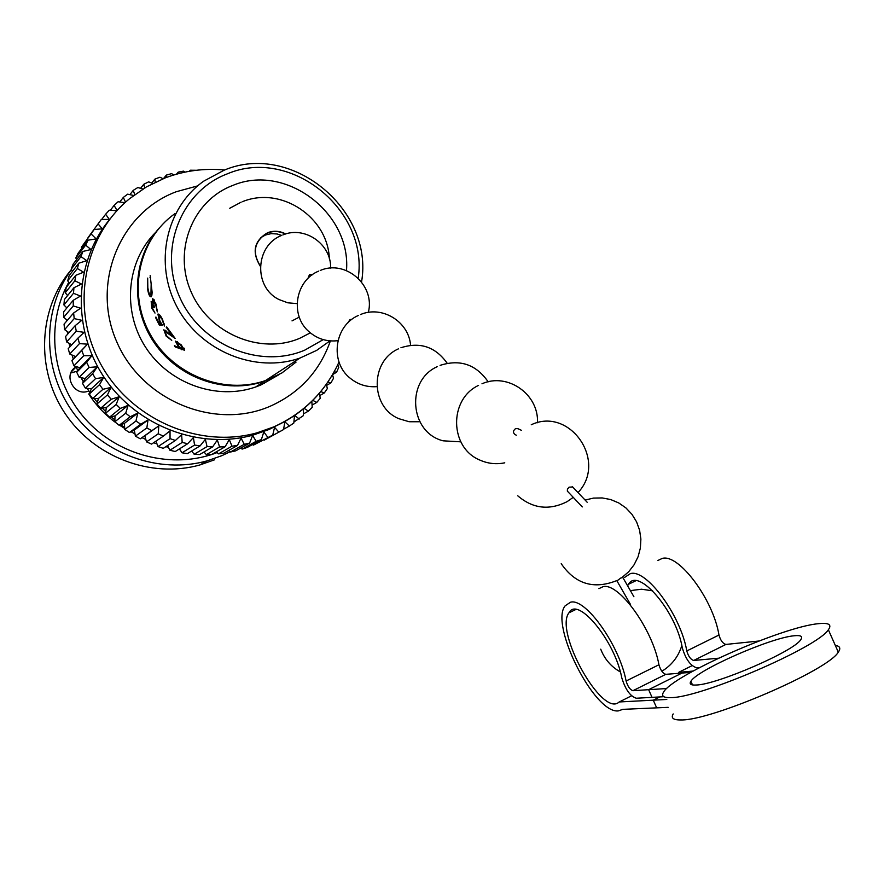 <?xml version="1.0" encoding="UTF-8"?>
<svg xmlns="http://www.w3.org/2000/svg" width="884" height="884" viewBox="0 0 884 884"><rect width="100%" height="100%" fill="white"/><g stroke="black" fill="none" stroke-linecap="round" stroke-linejoin="round"><path stroke-width="1.33" d="M70.875 372.96L77.505 371.114M76.157 366.838C62.178 374.451 74.322 397.524 88.809 390.905M253.432 445.116L272.736 435.105L253.432 445.116L252.426 444.575M242.139 449.094L247.211 447.459L261.366 439.635L256.183 441.304L242.139 449.094L240.625 448.1M230.47 452.022L235.697 450.851L249.586 443.105L244.238 444.298L230.47 452.022L228.547 450.531M218.525 453.868L223.862 453.183L237.465 445.481L231.995 446.188L218.525 453.868L216.304 451.834M206.392 454.63L211.795 454.431L225.111 446.752L219.575 446.95L206.392 454.63L203.983 451.989M194.182 454.277L199.607 454.564L212.624 446.884L207.066 446.575L194.182 454.277L191.673 450.995M181.982 452.807L187.397 453.603L200.115 445.868L194.568 445.061L181.982 452.807L179.485 448.862M169.905 450.243L175.253 451.525L187.673 443.724L182.192 442.42L169.905 450.243L167.529 445.58M158.048 446.597L163.286 448.343L175.408 440.464L170.048 438.652L158.048 446.597L155.915 441.182M146.512 441.878L151.595 444.099L163.429 436.099L158.225 433.812L146.512 441.878L144.777 435.79L140.28 438.818L151.838 430.663L146.832 427.922L135.396 436.143L140.28 438.818M135.396 436.143L134.313 430.055L129.44 432.53L140.722 424.209L135.959 421.027L124.799 429.436L129.44 432.53M124.799 429.436L124.357 423.403L119.163 425.303L130.18 416.773L125.716 413.182L114.809 421.801L119.163 425.303M114.809 421.801L115.008 415.889L109.55 417.182L120.323 408.441L116.18 404.452L105.505 413.303L109.55 417.182M105.505 413.303L106.334 407.568L100.665 408.231L111.207 399.248L107.428 394.916L96.975 404.01L100.665 408.231M96.975 404.01L98.422 398.518L92.599 398.54L102.931 389.303L99.538 384.651L89.295 394.01L92.599 398.54M89.295 394.01L91.339 388.805L85.405 388.175L95.56 378.672L92.599 373.744L82.521 383.391L85.405 388.175M82.521 383.391L85.14 378.529L79.173 377.247L89.162 367.446L86.643 362.296L76.72 372.219L79.173 377.247M76.72 372.219L79.869 367.755L73.936 365.821L83.781 355.722L81.737 350.384L71.935 360.617L73.936 365.821M71.935 360.617L75.593 356.595L69.737 354.009L79.472 343.611L77.914 338.13L68.212 348.672L69.737 354.009M71.759 344.815L66.609 341.92L76.267 331.202L75.206 325.621L65.582 336.484L66.609 341.92M68.952 332.671L64.598 329.644L74.19 318.605L73.637 312.98L64.057 324.152L64.598 329.644M67.328 320.339L63.703 317.29L73.261 305.941L73.217 300.306L63.659 311.798L63.703 317.29M66.875 307.93L63.924 304.958L73.483 293.289L73.947 287.72L64.388 299.51L63.924 304.958M67.593 295.554L65.272 292.759L74.853 280.792L75.825 275.3L66.223 287.399L65.272 292.759M69.471 283.311L67.714 280.792L77.35 268.526L78.82 263.178L69.151 275.576L67.714 280.792M72.488 271.3L71.239 269.156L80.963 256.603L82.908 251.443L73.151 264.117L71.239 269.156M76.61 259.62L75.814 257.951L85.638 245.122L88.046 240.183L78.179 253.133L75.814 257.951M81.814 248.371L81.394 247.266L94.201 229.508L81.394 247.266M88.046 237.608L101.295 219.486L109.329 219.409L105.638 214.237L109.285 210.215L116.909 210.701M108.732 220.602C74.002 263.432 71.88 329.765 104.577 378.021C137.108 426.386 199.795 449.945 253.078 435.083L269.211 429.436L285.046 421.281M151.739 183.043L154.844 179.154L157.363 178.17L159.905 177.22L163.098 178.734M154.844 179.154L155.275 182.192M152.777 183.43L148.634 181.861L143.783 184.259L144.689 187.938M142.932 189.021L137.849 187.53L133.241 190.358L134.766 194.624M133.639 195.463L127.639 194.171L123.318 197.43L125.539 202.171M124.942 202.701L118.091 201.751L114.091 205.408L117.086 210.514M98.036 223.851L102.29 228.823L94.201 229.508M91.35 234.172L96.146 238.89L88.046 240.183M85.638 245.122L90.953 249.531L82.908 251.443M80.963 256.603L86.765 260.67L78.82 263.178M77.35 268.526L83.604 272.195L75.825 275.3M74.853 280.792L81.516 284.029L73.947 287.72M73.483 293.289L80.51 296.052L73.217 300.306M73.261 305.941L80.61 308.184L73.637 312.98M74.19 318.605L81.814 320.317L75.206 325.621M76.267 331.202L84.113 332.351L77.914 338.13M79.472 343.611L87.483 344.163L81.737 350.384M83.781 355.722L91.903 355.677L86.643 362.296M89.162 367.446L97.339 366.783L92.599 373.744M95.56 378.672L103.726 377.391L99.538 384.651M102.931 389.303L111.041 387.413L107.428 394.916M111.207 399.248L119.196 396.75L116.18 404.452M120.323 408.441L128.136 405.336L125.716 413.182M130.18 416.773L137.771 413.093L135.959 421.027M140.722 424.209L148.026 419.966L146.832 427.922M151.838 430.663L158.811 425.889L158.225 433.812M163.429 436.099L170.026 430.828L170.048 438.652M175.408 440.464L181.596 434.729L182.192 442.42M187.673 443.724L193.397 437.569L194.568 445.061M200.115 445.868L205.353 439.326L207.066 446.575M212.624 446.884L217.342 440L219.575 446.95M225.111 446.752L229.287 439.591L231.995 446.188M237.465 445.481L241.078 438.088L244.238 444.298M249.586 443.105L252.614 435.525L256.183 441.304M261.366 439.635L263.819 431.922L267.742 437.237M296.052 362.12L281.874 372.971L264.614 381.148C226.039 394.706 178.634 378.573 154.346 342.904C129.882 307.356 132.401 257.808 159.695 227.508M346.484 270.57C351.335 212.845 285.344 162.943 232.625 185.507C192.657 200.524 172.723 250.559 191.143 291.919C208.978 333.522 260.338 355.125 299.632 338.34L310.35 332.848M70.974 270.084C38.432 308.682 35.515 369.092 64.819 413.093C93.958 457.194 151.12 478.708 199.906 464.951L214.492 459.824M68.753 282.283C45.272 324.041 51.703 380.717 84.676 418.265C117.561 455.901 172.7 469.78 217.132 452.586M230.116 451.746L221.873 455.669L207.088 460.862C158.987 474.377 102.688 454.199 72.499 411.624C42.189 369.136 42.023 309.731 71.416 269.465M66.587 319.71L66.609 321.179M67.306 331.522L67.615 334.185M69.118 343.323L69.869 346.859M72.024 355.025L73.306 359.103M76.013 366.506L77.781 370.716M81.074 377.656L83.328 381.877M87.173 388.363L89.881 392.496M94.256 398.529L97.384 402.452M102.268 408.043L105.737 411.668M111.141 416.795L114.865 420.033M120.776 424.707L124.655 427.502M131.086 431.69L135.02 434M141.97 437.679L145.838 439.492M153.628 442.729L157.009 443.945M165.861 446.674L168.424 447.337M178.59 449.426L179.993 449.658M155.761 232.238C126.589 261.067 121.948 310.925 145.606 347.268C169.043 383.744 216.823 400.684 255.653 386.993L260.846 385.004L278.869 374.739M89.604 393.214L88.743 393.999C96.025 405.325 105.119 414.928 116.014 422.795M119.484 425.182L124.721 428.42M130.965 431.757L132.092 432.298M264.449 383.391L264.846 382.396M294.471 415.458L293.831 423.049L289.355 426.055L284.836 421.745L283.576 429.558L264.272 440.133L279.587 431.746M289.355 426.055L283.642 429.193M303.477 408.728L303.4 415.624L293.919 421.966M311.82 401.248L312.218 407.358L308.394 411.137L303.411 413.9M319.478 393.048L320.218 398.33L316.759 402.43L312.074 405.071M326.384 384.197L327.334 388.584L324.284 392.993L319.831 395.546M332.494 374.739L333.533 378.23L330.903 382.905L326.638 385.38M337.765 364.749L338.76 367.335L336.561 372.23L332.583 374.595M202.237 169.717L207.939 169.43M189.364 171.275L190.259 170.225L196.347 170.269M176.468 174.181L178.181 172.126L183.518 171.142L184.955 172.115M163.529 178.557L166.336 175.098L171.562 173.64L173.85 174.944M140.578 188.325L143.783 184.259M129.904 194.657L133.241 190.358M119.815 201.994L123.318 197.43M110.367 210.282L114.091 205.408M101.649 219.486L105.638 214.237M274.427 374.75L291.477 363.611M272.736 435.105L274.581 427.315L278.825 432.143M294.615 415.358L299.234 419.027M304.03 408.275L308.394 411.137M312.748 400.33L316.759 402.43M320.726 391.557L324.284 392.993M327.887 382.032L330.903 382.905M334.152 371.81L336.561 372.23M190.259 170.225L190.071 171.165M178.181 172.126L178.049 173.75M166.336 175.098L166.413 177.452M91.903 355.677L79.869 367.755M97.339 366.783L85.14 378.529M87.483 344.163L75.593 356.595M158.811 425.889L144.777 435.79M148.026 419.966L134.313 430.055M137.771 413.093L124.357 423.403M128.136 405.336L115.008 415.889M119.196 396.75L106.334 407.568M111.041 387.413L98.422 398.518M103.726 377.391L91.339 388.805M285.399 234.061C279.543 231.111 273.653 230.746 267.742 232.945L265.487 234.006C254.017 242.514 252.316 253.155 260.36 265.94M281.687 235.409L277.101 233.973L271.189 233.641L265.498 234.978L260.67 237.741M358.197 278.206C368.683 209.895 290.681 146.777 227.475 173.783C181.331 191.01 158.159 248.791 179.452 296.615C200.071 344.716 259.487 369.6 304.792 350.119L323.246 339.622M329.975 340.87L316.638 350.396L300.019 358.042C255.863 373.612 201.066 351.567 177.518 307.831C153.595 264.294 165.695 207.839 203.795 181.121L224.149 170.192C291.455 141.473 374.087 209.607 361.556 281.974M270.858 378.496L265.576 380.518C223.729 395.336 171.96 374.672 149.783 333.478C127.252 292.46 138.766 239.133 174.866 213.729M150.169 275.476L151.164 284.018L150.932 294.924C149.727 295.455 148.689 293.013 147.827 287.598L147.672 278.106L147.418 287.897C148.357 294.173 149.65 297.134 151.297 296.77L152.181 292.759L150.169 275.476M153.263 300.306L155.65 304.56L157.308 311.897L156.081 304.195L152.755 298.527L152.623 302.947L151.153 301.422L151.849 308.251L154.998 313.08L152.247 307.82L151.65 303.223L153.893 307.676L154.313 307.267L153.263 300.306L154.435 300.03M162.037 319.654L164.49 326.03L162.501 319.356C160.468 315.455 158.943 313.698 157.916 314.096L159.407 321.301L160.645 323.411L159.043 323.4L155.938 317.013L155.529 317.411L159.319 325.08L162.402 325.08L159.982 321.224L158.667 315.831L162.523 319.411M166.689 326.903L166.258 327.29L171.894 335.323L163.838 329.842L166.181 336.163L171.75 340.351L166.656 335.865L164.899 331.389L175.165 338.462L166.689 326.903M178.413 346.727L180.005 348.219L174.424 345.699L175.198 346.948L184.557 350.263L181.209 344.815L175.397 341.113L178.413 346.727L178.833 346.318M175.805 346.351L175.198 346.948M183.629 348.484L184.38 348.727M176.678 342.506L180.701 345.114L183.176 348.992L179.132 346.638L176.678 342.506L177.54 341.721M183.982 348.086L183.176 348.992M165.452 330.318L165.617 330.925M165.971 330.704L164.899 331.389M159.993 315.268L158.667 315.831M164.391 323.92L163.529 324.395M159.463 314.704L159.518 315.466M160.7 323.378L161.12 324.141L159.319 325.08M161.12 324.141L161.739 324.141M157.463 309.853L156.612 310.151M154.357 299.897L152.357 300.438M153.153 302.858L151.65 303.223M150.656 277.344L149.982 277.344M152.015 294.748L150.932 294.924M151.252 294.869L151.86 295.665M307.908 278.482L309.544 274.471L311.853 274.736M347.854 322.903L350.031 319.511L351.832 319.422M516.311 435.182L515.129 434.619C512.819 432.729 512.963 430.718 515.571 428.607L517.958 428.685M582.28 506.93L567.34 491.106L567.44 489.161L569.064 487.161L572.688 486.996M630.524 604.512L616.966 580.887L620.767 578.037L622.877 577.561M668.182 707.344L656.657 707.852L653.276 700.172L656.657 707.852L622.8 709.355L618.369 710.891C594.534 714.117 549.494 624.679 565.141 605.827L570.5 602.225C585.451 597.628 619.474 645.165 626.104 681.011C627.773 686.514 630.049 689.741 632.933 690.691L648.646 689.686L652.038 697.365L636.259 698.238C630.115 696.183 625.275 689.31 621.728 677.63C614.988 640.867 577.595 595.694 569.009 612.745C554.025 631.253 602.159 717.907 619.043 702.073L631.563 695.796M598.91 588.656L602.877 586.755C618.336 581.904 652.635 628.955 658.934 664.757C660.569 670.238 662.867 673.431 665.818 674.326L681.995 673.056L648.646 689.686L652.038 697.365L663.862 696.702M666.801 699.454L653.276 700.172L659.729 696.935L653.276 700.172L619.176 701.962M624.612 577.407L630.358 573.628C646.237 568.567 680.779 615.209 686.791 650.956C688.404 656.425 690.713 659.597 693.719 660.459L718.449 658.215M657.895 560.489L662.116 558.467C678.47 553.163 713.266 599.33 718.968 635.032C720.548 640.48 722.869 643.607 725.941 644.425L693.719 660.459M696.172 685.023C716.57 684.78 793.976 651.265 800.727 639.729C803.081 636.436 800.97 635.099 794.396 635.751C771.047 637.474 696.935 670.094 690.901 681.31C689.089 684.083 690.846 685.321 696.172 685.023M835.303 645.408C839.999 646.082 841.004 648.326 838.297 652.138C828.175 670.37 710.736 720.924 680.956 719.941C673.321 720.084 670.735 718.084 673.188 713.929M690.57 684.083L691.807 683.354M818.451 623.684C782.362 626.811 672.415 675.387 663.564 692.128C661.044 696.106 663.553 697.94 671.1 697.609C700.526 697.808 817.899 647.221 828.363 629.762C832.109 624.59 828.805 622.568 818.451 623.684M758.903 641.022L725.941 644.425M699.255 667.751L697.023 667.928C690.614 666.061 685.697 659.32 682.271 647.696C676.172 611.043 638.016 566.865 628.513 584.225L627.596 585.772M693.078 671.066L678.801 672.304M692.15 665.619L678.934 672.194M691.708 683.133L690.205 683.244M690.747 672.37L681.995 673.056L648.646 689.686L666.735 688.525M323.975 387.468C310.638 405.016 293.753 418.231 273.311 427.127L257.078 432.806C199.121 449.105 130.622 419.502 100.5 363.711C70.024 308.096 83.339 236.216 129.705 198.602L146.512 186.855L164.999 177.982M197.651 185.894L176.259 191.729C119.716 212.79 90.831 283.455 116.776 341.854C141.86 400.585 214.757 430.475 270.15 406.253C299.621 393.026 319.699 371.236 330.395 340.904M260.338 266.305C251.586 252.017 254.017 240.813 267.642 232.702C273.72 230.448 279.753 230.868 285.742 233.962M182.292 348.926L181.574 349.71M168.999 333.124L168.413 333.533M665.818 674.326L632.933 690.691M658.934 664.757L626.104 681.011M718.968 635.032L686.791 650.956M76.179 366.915L71.505 371.656M253.078 435.083L257.078 432.806L273.543 426.972C303.621 413.381 325.445 391.722 339.025 362.009M207.088 460.862L199.906 464.951M264.614 381.148L255.653 386.993M224.624 170.015C204.193 168.082 184.436 170.689 165.341 177.85M263.244 236.05L265.487 234.006M292.018 320.881L299.267 317.124M329.345 258.581C327.831 217.199 281.134 185.695 242.249 201.751M300.019 358.042L265.576 380.518M241.089 202.204L229.73 208.259M330.638 268.106C331.434 244.139 304.759 225.619 282.935 234.901M281.72 235.398C255.001 245.52 253.332 287.3 279.09 299.577L287.819 302.814L297.079 303.621M368.33 312.395C375.479 285.3 345.545 259.321 320.207 270.471M318.682 271.112C295.068 280.626 289.676 315.732 309.289 331.942C317.588 339.025 327.146 341.931 337.953 340.66M410.574 345.268C408.806 321.555 382.01 305.212 360.484 314.549M358.561 315.378C334.274 325.61 329.478 362.208 350.296 378.308C358.064 384.573 366.915 387.358 376.871 386.639M447.193 363.258C435.481 346.793 420.066 341.622 400.949 347.732M398.585 348.782C369.965 361.125 370.109 406.905 398.861 418.684L409.115 421.734L419.834 421.756M488.178 381.833C476.1 364.451 460.078 358.97 440.077 365.379M437.237 366.661C405.634 380.695 409.646 432.508 443.094 440.818L460.807 441.834M537.472 422.751C538.997 394.209 507.449 372.308 481.979 383.789M478.553 385.38C448.608 399.38 449.492 447.845 480.023 460.144C487.957 463.658 496.211 464.553 504.764 462.818M517.737 495.78C532.82 508.709 549.318 510.654 567.208 501.593L573.219 497.349M578.014 492.598C607.883 461.061 569.672 406.43 531.251 424.762M621.927 577.55L628.679 571.771L634.137 564.721L638.104 556.688L640.381 548.014L640.889 539.063L639.596 530.223L636.579 521.858L631.961 514.333L625.938 507.935L618.767 502.952L610.756 499.571L602.225 497.935L593.551 498.09L585.075 500.035M561.218 563.683C575.296 584.147 593.893 589.761 617.021 580.501M661.84 671.232L663.884 669.961C672.669 663.983 678.647 655.851 681.829 645.563M652.657 590.832L641.541 589.219L630.38 590.622M600.722 649.176C604.59 659.155 611.131 666.746 620.347 671.939M312.129 274.891L311.411 274.471M521.56 430.386L517.604 428.519M587.175 502.234L572.279 486.565M633.905 596.744L622.778 577.396M575.804 609.518L569.031 612.767M828.363 629.762L838.297 652.138M690.901 681.31L692.504 684.923M635.751 580.788L628.524 584.258"/></g></svg>

